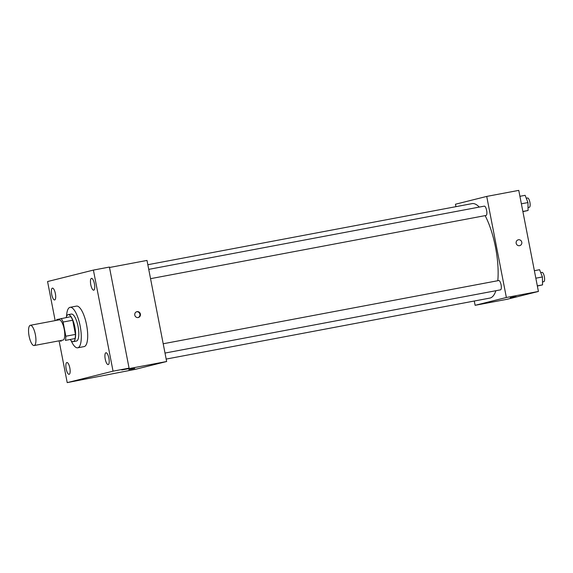 <?xml version="1.0" encoding="UTF-8"?>
<svg xmlns="http://www.w3.org/2000/svg" width="573" height="573" viewBox="0 0 573 573"><rect width="100%" height="100%" fill="white"/><g stroke="black" fill="none" stroke-linecap="round" stroke-linejoin="round"><path stroke-width="0.86" d="M35.361 334.632A10.3 3.216 79.3 0 1 34.144 345.533A10.3 3.216 79.3 0 1 29.073 336.007A10.3 3.216 79.3 0 1 30.326 325.292A10.3 3.216 79.3 0 1 35.361 334.632M30.326 325.292L59.169 319.856A10.3 3.216 79.3 0 1 64.205 329.196A10.3 3.216 79.3 0 1 62.987 340.097L34.144 345.533M75.457 334.41A13.294 4.154 79.3 0 1 75.013 338.564L65.401 340.376A13.294 4.154 79.3 0 0 65.838 336.222L75.457 334.41L72.699 320.228A13.294 4.154 79.3 0 0 70.758 316.661L56.756 319.576A13.294 4.154 79.3 0 0 56.591 320.343M61.01 341.472A13.294 4.154 79.3 0 1 60.409 340.584M65.838 336.222L63.087 322.04A13.294 4.154 79.3 0 0 61.139 318.473M75.013 338.564L65.401 340.376M72.699 320.228L63.087 322.04M70.386 339.71A13.731 4.29 -100.7 0 0 73.237 341.658A13.731 4.29 -100.7 0 0 73.308 341.644A13.731 4.29 -100.7 0 0 74.884 327.247A13.731 4.29 -100.7 0 0 68.151 314.67A13.731 4.29 -100.7 0 0 66.203 317.521M68.151 314.67L71.353 314.068A13.731 4.29 79.3 0 1 78.064 326.517A13.731 4.29 79.3 0 1 76.517 341.035A13.731 4.29 79.3 0 1 76.438 341.057L73.237 341.658M66.547 316.403A20.599 6.432 79.3 0 1 70.085 307.321A20.599 6.432 79.3 0 1 80.148 325.994A20.599 6.432 79.3 0 1 77.713 347.804A20.599 6.432 79.3 0 1 71.109 340.62M70.085 307.321L76.496 306.111A20.599 6.432 79.3 0 1 86.559 324.791A20.599 6.432 79.3 0 1 84.124 346.593L77.713 347.804M52.394 288.133A6.017 1.877 79.3 0 1 52.43 288.126A6.017 1.877 79.3 0 1 55.388 293.691A6.017 1.877 79.3 0 1 54.657 299.951A6.017 1.877 79.3 0 1 51.706 294.436A6.017 1.877 79.3 0 1 52.394 288.133M91.458 278.363A6.017 1.877 79.3 0 1 91.494 278.356A6.017 1.877 79.3 0 1 94.452 283.921A6.017 1.877 79.3 0 1 93.721 290.182A6.017 1.877 79.3 0 1 90.77 284.674A6.017 1.877 79.3 0 1 91.458 278.363M105.919 352.76A6.017 1.877 79.3 0 1 105.955 352.753A6.017 1.877 79.3 0 1 108.913 358.318A6.017 1.877 79.3 0 1 108.182 364.578A6.017 1.877 79.3 0 1 105.231 359.07A6.017 1.877 79.3 0 1 105.919 352.76M66.855 362.53A6.017 1.877 79.3 0 1 66.891 362.523A6.017 1.877 79.3 0 1 69.849 368.088A6.017 1.877 79.3 0 1 69.118 374.341A6.017 1.877 79.3 0 1 66.167 368.833A6.017 1.877 79.3 0 1 66.855 362.53M59.091 340.828L67.213 382.621L113.046 371.161L93.399 270.084L47.566 281.544L55.158 320.608M67.213 382.621L135.4 369.327L166.65 361.513L121.777 369.965L129.075 368.145L113.046 371.161M132.707 368.811L128.846 369.614L132.707 368.811M129.075 368.145L109.422 267.061L93.399 270.084M166.65 361.513L147.003 260.429L109.507 267.498M140.399 314.068A3.001 2.851 -104 0 1 138.322 317.506A3.001 2.851 -104 0 1 134.827 315.286A3.001 2.851 -104 0 1 136.868 311.683A3.001 2.851 -104 0 1 140.399 314.068M136.61 311.762A3.001 2.851 -104 0 1 138.057 317.564M134.741 368.468L128.846 369.614M485.116 215.627A48.06 15.005 79.3 0 1 495.502 247.221A48.06 15.005 79.3 0 1 497.801 280.713M495.889 290.719A48.06 15.005 79.3 0 1 489.815 298.096L166.177 359.078M147.834 264.719L472.016 203.637A48.06 15.005 79.3 0 1 479.279 207.082M150.549 278.671L486.062 215.448A4.734 1.483 -100.7 0 0 486.642 210.52A4.734 1.483 -100.7 0 0 484.307 206.137L148.736 269.367M163.198 343.764L498.768 280.534A4.734 1.483 79.3 0 1 501.081 284.824A4.734 1.483 79.3 0 1 500.523 289.845L165.01 353.061M474.279 301.018L475.117 305.309L506.367 297.494L486.721 196.417L455.463 204.232L455.936 206.66M506.367 297.494L538.412 291.456L507.162 299.271L475.117 305.309M514.088 296.95L510.228 297.752L514.088 296.95M538.412 291.456L518.766 190.379L486.721 196.417M518.243 239.815A3.001 2.851 -104 0 1 521.781 242.2A3.001 2.851 -104 0 1 519.704 245.645A3.001 2.851 -104 0 1 516.209 243.425A3.001 2.851 -104 0 1 518.25 239.815A3.001 2.851 -104 0 1 521.781 242.2A3.001 2.851 -104 0 1 519.704 245.645M516.123 296.606L510.228 297.752M522.898 211.63L528.077 210.484L527.955 202.563L525.126 195.321L519.919 196.303M528.077 210.484L522.863 211.466M527.955 202.563L521.373 203.802M526.258 198.229L527.575 197.986A4.734 1.483 79.3 0 1 529.889 202.276A4.734 1.483 79.3 0 1 529.33 207.29L528.027 207.541M537.359 286.02L542.538 284.881L542.416 276.96L539.587 269.718L534.38 270.7M542.538 284.881L537.324 285.863M542.416 276.96L535.834 278.199M540.719 272.626L542.037 272.376A4.734 1.483 79.3 0 1 544.35 276.673A4.734 1.483 79.3 0 1 543.791 281.687L542.488 281.937"/></g></svg>

